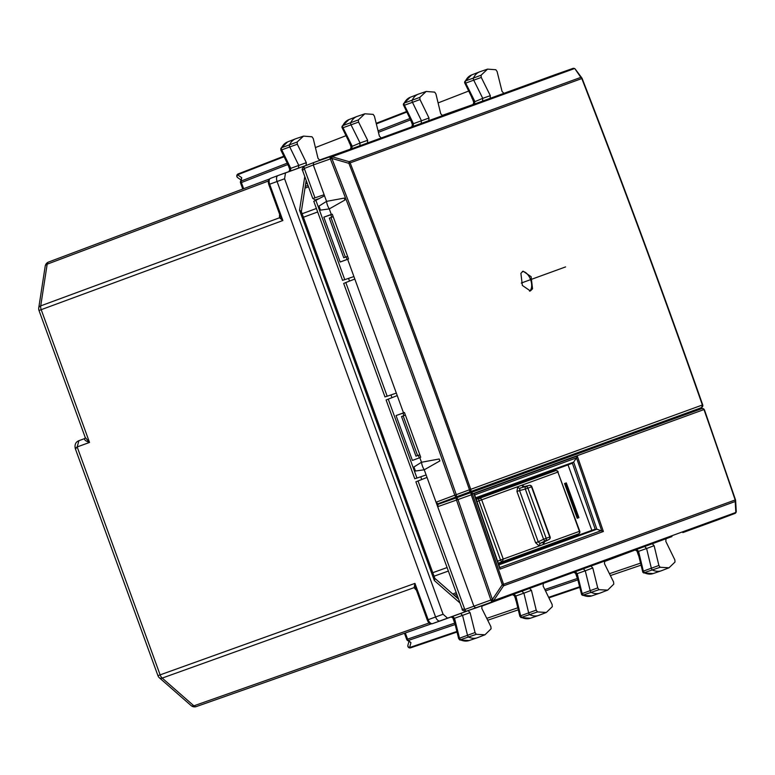 <?xml version="1.0" encoding="UTF-8"?>
<svg xmlns="http://www.w3.org/2000/svg" width="775" height="775" viewBox="0 0 775 775"><rect width="100%" height="100%" fill="white"/><g stroke="black" fill="none" stroke-linecap="round" stroke-linejoin="round"><path stroke-width="1.16" d="M78.953 440.665A6.336 5.289 -110 0 0 78.905 440.684C75.669 442.002 74.468 444.627 75.272 448.56L157.935 675.674L160.125 674.87L77.171 446.933L89.522 442.438C85.657 441.082 84.049 439.793 84.688 438.573L78.943 440.665L84.688 438.573M76.144 448.425C74.72 448.87 75.059 448.367 77.171 446.933L78.924 440.675M45.202 266.164A5.28 3.119 8.8 0 1 47.178 264.178A5.28 2.916 -110.6 0 1 48.563 262.037A5.28 2.916 -110.6 0 1 48.573 262.028A5.28 5.28 0 0 0 45.202 266.164L38.75 307.859A5.28 3.119 8.8 0 1 40.726 305.873L47.178 264.178L268.441 181.011M38.75 307.859A5.28 5.28 0 0 0 39.002 310.475L41.201 309.671A5.28 2.935 69.8 0 1 40.726 305.873L279.533 217.775L280.221 215.944L268.78 184.528L277.082 181.505L435.589 616.987A5.28 2.897 -110 0 0 440.103 620.959A5.28 2.897 -110 0 1 440.103 620.959L460.641 613.49L462.568 615.457L467.509 635.268A2.112 1.162 -110 0 0 468.865 637.205A31.668 17.408 -110 0 0 477.216 637.786A31.668 17.408 -110 0 0 477.594 637.651L484.995 634.773L476.315 634.337L475.056 632.555L470.086 612.628L454.528 618.285L452.59 616.319M604.18 561.633L638.745 548.661M481.488 606.283L516.063 593.311M404.463 633.282L406.71 639.452L407.573 639.133L405.335 632.972M319.949 160.377L318.021 158.381L313.245 138.58L311.996 136.778L303.5 136.119L297.125 142.038L297.319 144.208L306.319 162.672L306.106 165.414L285.491 172.912L284.59 178.773L443.087 614.255L447.553 618.159L432.615 623.594A5.192 2.858 -110 0 1 432.605 623.604A5.192 2.858 -110 0 1 428.158 619.69L414.945 583.381L414.15 587.624L415.855 588.593L414.945 583.381L160.125 674.87A5.28 2.935 70.2 0 0 162.208 678.086L193.876 705.822A5.28 3.119 131.2 0 1 191.086 705.57A5.28 5.28 0 0 0 196.317 706.577A5.28 2.916 -109.4 0 1 196.317 706.577A5.28 2.916 -109.4 0 1 193.876 705.822L429.282 622.916M416.059 589.194A2.112 1.25 -48.8 0 0 415.478 589.291L416.388 590.085M440.103 620.959L432.605 623.604C430.328 624.427 428.556 623.226 427.277 620.01L415.855 588.593M284.59 178.773L277.082 181.505A5.28 2.897 -110 0 1 277.993 175.557A5.28 2.897 -110 0 1 278.012 175.557L298.52 168.088L298.733 165.337L289.782 146.979A2.112 1.162 -110 0 1 289.579 144.625A31.668 17.408 -110 0 1 295.604 138.812A31.668 17.408 -110 0 1 295.982 138.677L303.5 136.119M280.221 215.944L282.875 220.517L279.533 217.775L279.484 215.644A2.112 1.25 -171.2 0 0 279.998 215.343M604.694 560.964L604.49 563.735L613.567 581.977L613.761 584.156L607.678 590.124L598.998 589.688L597.738 587.905L592.778 567.978L585.251 570.797L583.323 568.831M607.678 590.124L600.276 592.991A31.668 17.408 -110 0 1 599.898 593.127A31.668 17.408 -110 0 1 591.548 592.555A2.112 1.162 -110 0 1 590.192 590.618L585.251 570.797L577.21 573.626L575.273 571.669M543.352 583.294L543.139 586.036L552.139 604.5L552.323 606.67L546.336 612.453L537.462 611.93L536.213 610.128L531.437 590.327L523.91 593.156L528.657 612.841A2.112 1.162 -110 0 0 530.013 614.798A31.668 17.408 -110 0 0 538.557 615.457A31.668 17.408 -110 0 0 538.935 615.321L546.336 612.453M482.011 605.624L481.808 608.394L490.875 626.626L491.079 628.806L484.995 634.773M351.569 146.582L360.065 142.987L351.046 124.862A2.112 1.162 -110 0 1 350.823 122.489A31.668 17.408 -110 0 1 356.946 116.492A31.668 17.408 -110 0 1 357.323 116.357L364.841 113.799L373.143 114.371L374.403 116.153L379.372 136.08L381.3 138.047M367.447 143.084L367.65 140.314L358.583 122.082L358.379 119.902L364.841 113.799M426.182 91.469L419.817 97.388L420.002 99.558L412.465 102.329A2.112 1.162 -110 0 1 412.271 99.975A31.668 17.408 -110 0 1 418.287 94.163A31.668 17.408 -110 0 1 418.665 94.027L426.182 91.469L434.678 92.128L435.928 93.93L440.704 113.722L442.641 115.717M474.261 101.932L482.748 98.338L473.728 80.203A2.112 1.162 -110 0 1 473.515 77.839A31.668 17.408 -110 0 1 479.638 71.833A31.668 17.408 -110 0 1 480.006 71.697L487.523 69.14L495.826 69.721L497.085 71.494L502.055 91.431L503.983 93.397M490.129 98.435L490.333 95.664L481.265 77.432L481.062 75.243L487.523 69.14M666.035 538.644L665.822 541.386L674.831 559.85L675.015 562.02L669.019 567.794L660.145 567.271L658.895 565.469L654.119 545.678L646.602 548.506L651.339 568.191A2.112 1.162 -110 0 0 652.695 570.138A31.668 17.408 -110 0 0 661.24 570.807A31.668 17.408 -110 0 0 661.618 570.662L669.019 567.794M242.769 189.032L240.521 182.861L241.393 182.551A2.112 1.192 -111.2 0 1 241.19 181.03L241.703 177.678L237.567 174.792L284.096 156.734M319.126 160.193L353.952 147.909M441.818 115.543L476.635 103.259M638.503 554.948L638.949 556.779M643.599 572.899L660.145 567.271M642.892 571.611L643.337 571.136L644.577 572.928A31.494 17.312 -110 0 0 653.073 573.587L661.24 570.807M578.208 579.739L577.239 577.472M582.451 595.307L598.998 589.688M581.734 594.018L582.18 593.572L581.734 594.018L582.18 593.572L583.43 595.336A31.494 17.312 -110 0 0 591.732 595.907L599.898 593.127M515.821 599.598L513.718 594.038M520.916 617.549L537.462 611.93M520.209 616.261L520.655 615.796L520.209 616.261L520.655 615.796L521.895 617.578A31.494 17.312 -110 0 0 530.391 618.237L538.557 615.457M455.148 624.524L408.396 640.431A2.112 1.25 131.2 0 1 407.301 640.315L410.944 642.669L408.396 640.431A2.112 1.192 71.2 0 1 407.573 639.133L454.683 623.11L454.557 622.131M408.871 641.69L407.892 645.284A2.112 1.724 15.1 0 0 409.626 647.532L410.944 642.669M455.526 624.388L454.683 623.11M459.769 639.956L476.315 634.337M459.042 638.668L459.498 638.222L459.042 638.668L459.498 638.222L460.747 639.985A31.494 17.312 -110 0 0 469.049 640.567L477.216 637.786M281.122 149.817L281.751 149.866A1.928 1.066 -110 0 1 281.567 147.715L297.125 142.038M342.376 127.672L343.015 127.739A1.928 1.066 -110 0 1 342.821 125.579L358.379 119.902M403.804 105.168L404.434 105.216A1.928 1.066 -110 0 1 404.259 103.065L419.817 97.388M465.058 83.012L465.698 83.09A1.928 1.066 -110 0 1 465.504 80.92L481.062 75.243M280.841 148.364L281.567 147.715A31.494 17.312 -110 0 1 287.564 141.941L295.604 138.812M290.344 171.197L288.31 165.375M288.106 165.453L287.603 163.021M287.234 163.167L241.19 181.03A2.112 1.25 8.8 0 0 240.424 181.815L241.703 177.678M342.085 126.228L342.821 125.579A31.494 17.312 -110 0 1 348.905 119.612L356.946 116.492M349.719 143.249L351.695 148.868M403.523 103.714L404.259 103.065A31.494 17.312 -110 0 1 410.246 97.282L418.287 94.163M413.027 126.538L410.992 120.726M410.789 120.793L410.314 119.331M464.767 81.578L465.504 80.92A31.494 17.312 -110 0 1 471.588 74.962L479.638 71.833M474.377 104.208L472.411 98.599M299.557 210.219L301.281 211.391L434.911 578.547L434.349 580.543L299.557 210.219L304.778 176.535M457.327 595.665L455.4 596.353M39.002 310.475L85.231 437.478L89.522 442.438L41.201 309.671L282.875 220.517L269.652 184.208A5.192 2.858 -110 0 1 270.543 178.357A5.192 2.858 -110 0 1 270.562 178.347L277.973 175.567M358.583 122.082L343.015 127.739L352.092 145.981L351.879 148.761M367.65 140.314L360.065 142.987L359.862 145.758M297.319 144.208L281.751 149.866L290.761 168.34L290.228 168.911M306.319 162.672L290.761 168.34L290.538 171.091M412.91 124.262L413.443 123.68L404.434 105.216L412.465 102.329L421.416 120.687L421.203 123.428M420.002 99.558L429.001 118.013L413.443 123.68L413.22 126.432M428.788 120.764L429.001 118.013M481.265 77.432L465.698 83.09L474.775 101.331L474.562 104.112M490.333 95.664L482.748 98.338L482.544 101.108M665.764 538.828L521.875 591.199L523.91 593.156L515.879 595.985L513.932 593.999M576.435 573.529L577.21 573.626L576.435 573.529M590.841 566.012L592.778 567.978M515.879 595.985L515.094 595.859L515.879 595.985L520.655 615.796L536.213 610.128M529.499 588.332L531.437 590.327M543.081 583.478L546.549 582.219M453.753 618.179L454.528 618.285L453.753 618.179M447.553 618.159L468.158 610.661L470.086 612.628M658.895 565.469L643.337 571.136L638.561 551.335L636.614 549.339M652.192 543.682L654.119 545.678M638.561 551.335L646.602 548.506L644.664 546.511M305.621 183.995L307.268 183.394M557.428 578.257L636.488 549.485M415.875 481.769L462.162 608.956L464.806 609.508A2.112 1.192 71.2 0 0 466.608 611.097A2.112 1.192 71.2 0 0 466.627 611.087L475.772 607.978L473.961 606.389L475.772 607.978L511.083 595.132M462.162 608.956C461.745 610.245 463.227 610.962 466.618 611.097A2.112 1.192 71.2 0 0 466.618 611.097L521.875 591.199M736.134 511.936A2.112 0.833 -160.3 0 1 736.124 512.149A2.112 0.833 -160.3 0 1 735.824 512.42L735.194 501.512L503.547 585.822L493.646 600.557A2.112 0.814 -160 0 1 490.885 599.976L456.494 500.069L437.681 506.695L473.961 606.389L427.025 477.429L416.698 481.507M390.958 394.94L391.947 397.653M420.748 476.78L421.726 479.483M419.827 454.78L417.609 455.584L419.817 454.751M403.165 415.904L405.393 415.129L401.547 416.533L415.962 456.146L417.609 455.584L403.165 415.904M396.335 393.109L387.18 396.228L345.805 282.536L354.814 279.039L396.335 393.109M385.805 396.635L387.18 396.228M344.488 283.108L345.805 282.536M348.537 278.38L349.515 281.093M347.617 256.38L345.398 257.184L347.607 256.351M333.173 216.7L329.336 218.133L343.751 257.746L345.398 257.184L330.954 217.504L333.182 216.729M313.081 198.419L314.892 200.008L318.293 198.855M344.236 198.109L344.933 200.028L344.236 198.109L326.546 201.364A10.559 5.803 70 0 0 329.288 208.901L320.463 210.132L318.99 206.092L326.546 201.364L313.294 164.959L324.124 194.719L314.97 197.828L304.284 168.456L302.608 170.578L312.79 198.555M313.158 198.4L314.97 197.828M313.633 162.585L304.653 166.073A2.112 1.192 68.8 0 0 304.643 166.073A2.112 1.192 68.8 0 0 304.633 166.073A2.112 1.192 68.8 0 0 304.284 168.456L313.294 164.959L313.662 162.576L556.043 74.352L313.662 162.576L313.294 164.959L330.324 158.953A2.112 0.814 -60 0 1 332.058 156.734A2.112 1.763 -110 0 0 330.692 156.579L572.87 68.433A2.112 1.172 70.6 0 0 572.87 68.433L572.87 68.433A2.112 1.763 -110 0 1 574.236 68.587A2.112 0.833 -59.7 0 1 574.643 68.597A2.112 0.833 -59.7 0 1 574.672 68.617M681.322 415.197L681.506 415.71M682.843 532.609L718.154 519.754M344.933 200.028L329.288 208.901L331.303 214.443L332.272 214.22L323.843 217.165L331.303 214.443M413.947 466.986L421.503 462.258A10.559 5.803 70 0 0 424.245 469.795L415.419 471.026L413.947 466.986M439.89 460.912L439.192 458.994L439.89 460.912L424.245 469.795L436.054 502.229L437.865 503.818L680.75 415.323M439.192 458.994L421.503 462.258L419.847 457.705L412.387 460.418L396.054 415.565L404.482 412.62M686.689 413.085L686.137 413.278M437.865 503.818L456.601 496.775A2.112 1.143 -110.6 0 1 454.789 495.196L456.272 494.673C416.727 381.862 375.255 269.778 331.845 158.42L348.895 163.341L349.176 161.694A2.112 1.763 70 0 1 350.155 162.876L348.895 163.341A8815.48 7364.312 70 0 1 469.476 489.771L456.272 494.673L456.601 496.775L469.805 491.883L469.476 489.771L470.735 489.325A2.112 1.763 70 0 1 469.805 491.883L698.759 408.638A2.112 1.172 -110.6 0 1 698.75 408.638L680.779 415.4L698.759 408.638A2.112 2.112 0 0 0 698.798 408.628L698.75 408.638M702.382 405.015A2.112 1.763 70 0 1 701.452 407.563L702.663 404.899L470.735 489.325A8816.1 7364.825 70 0 0 350.155 162.876L581.802 78.556A8816.1 7364.825 70 0 1 702.382 405.015M698.837 408.609L701.452 407.563M520.897 273.323L522.35 285.433L530.381 290.954L532.551 288.794L531.107 276.685L523.067 271.163L520.897 273.323M419.847 457.705L412.387 460.418M420.728 457.26L404.443 412.503L396.054 415.565M332.272 214.22L348.556 258.966L347.636 259.305L397.236 395.589L386.909 399.668M348.517 258.86L340.167 262.018L323.843 217.165M347.636 259.305L340.167 262.018M419.256 457.793L418.355 455.312M403.911 415.632L403.01 413.153M426.124 474.949L416.969 478.068L388.227 399.086M415.594 478.466L416.969 478.068M403.513 412.843L397.236 395.589M436.054 502.229L454.789 495.196C415.245 382.404 373.782 270.339 330.382 158.991L331.845 158.42L332.058 156.734L574.294 68.626A2.112 0.833 -59.7 0 1 574.701 68.626A2.112 0.833 -59.7 0 1 574.847 68.791M529.538 291.138A10.559 5.803 70 0 0 530.923 289.395A10.559 5.803 70 0 0 529.858 277.915A10.559 5.803 70 0 0 522.331 271.541M575.563 69.711L580.824 77.384A2.112 1.763 70 0 1 581.802 78.556L582.132 78.449A2.112 2.112 0 0 0 581.86 77.955L575.321 69.188A2.112 2.112 0 0 0 574.701 68.626L574.643 68.597A2.112 2.112 0 0 0 572.87 68.433L556.033 74.361L572.87 68.433M313.662 162.576L330.692 156.579A2.112 1.143 -109.4 0 0 330.324 158.953L330.382 158.991A2.112 0.814 -60 0 1 332.117 156.773L349.176 161.694L580.824 77.384L581.851 77.955M314.602 200.987L324.522 195.804M347.045 259.392L346.144 256.912M331.7 217.233L330.799 214.752M353.913 276.559L344.759 279.668L315.793 200.076M343.383 280.075L344.759 279.668M498.654 564.258L591.848 530.342L568.017 464.874L475.879 498.412M566.302 482.912L564.558 483.542L577.201 518.262L578.944 517.632L566.302 482.912M437.681 506.695L438.049 504.312L679.375 416.63L679.094 415.846M445.906 500.882L446.09 501.386M671.954 536.571L492.677 601.623A2.112 1.763 -110 0 0 493.627 600.625A2.112 0.814 -160 0 1 490.866 600.044A2.112 1.143 69.4 0 0 492.677 601.623L475.772 607.978M568.017 464.874L573.655 462.113L475.656 497.783M591.848 530.342L596.857 529.199L573.655 462.103L576.493 457.889A8815.48 7364.312 70 0 1 601.613 530.497M577.201 518.262L578.111 517.933L565.479 483.213L564.558 483.542M681.002 416.02L679.375 416.63M418.016 480.926L464.806 609.508L492.377 599.472L457.977 499.555L456.494 500.069A2.112 1.143 -109.4 0 1 456.863 497.686L438.049 504.312M734.874 513.476A2.112 1.172 -110.6 0 1 734.855 513.476A2.112 1.763 -110 0 0 735.795 512.478A2.112 0.833 19.7 0 0 736.105 512.217A2.112 0.833 19.7 0 0 736.114 512.188M699.108 409.52A2.112 2.063 71.7 0 0 699.06 409.529A2.112 1.172 70.6 0 0 699.021 409.549L701.917 408.59A1.579 1.327 -110 0 1 703.7 409.655L472.595 493.772A1.579 1.327 -110 0 0 470.822 492.706L471.239 494.818L472.372 494.014L470.968 493.326M703.7 409.655L704.436 409.946L703.438 408.716L701.966 408.58L699.06 409.529A2.112 2.063 71.7 0 0 699.011 409.549A2.112 1.172 70.6 0 0 699.011 409.549A2.112 2.112 0 0 1 699.06 409.529M474.552 494.624L473.854 493.675L577.268 456.039A8816.1 7364.825 70 0 1 603.376 531.505L596.886 529.209L498.868 564.878M701.917 408.59L456.863 497.686L457.977 499.555L471.239 494.818A8815.48 7364.312 70 0 1 502.278 584.738L492.377 599.472L493.627 600.625L735.795 512.478L736.095 510.773M718.154 519.763L734.855 513.476A2.112 1.172 -110.6 0 1 734.855 513.486A2.112 2.112 0 0 0 736.105 512.217L736.124 512.149A2.112 2.112 0 0 0 736.25 511.316L736.24 511.2M472.595 493.772L472.372 494.014A8816.1 7364.825 70 0 1 503.537 584.292L735.465 499.865L735.194 501.512A2.112 1.763 -110 0 0 735.184 499.982A8816.1 7364.825 70 0 0 704.029 409.704L703.438 408.716L704.436 409.946M736.25 511.316L735.62 500.408A2.112 2.112 0 0 0 735.514 499.856L704.446 409.839L703.438 408.716M577.268 456.039L576.493 457.889L474.658 494.934M473.854 493.675A8816.1 7364.825 70 0 1 499.962 569.141L499.914 567.939M735.611 500.408L735.465 499.865M502.278 584.738L503.537 584.292A2.112 1.763 -110 0 1 503.547 585.822L502.278 584.738M476.954 501.493L478.96 500.815L500.524 560.054L503.246 559.066L502.336 561.643A2.112 1.133 -111.2 0 1 500.524 560.054L497.608 561.187M476.247 499.478L555.52 470.706L476.228 499.41M498.315 563.26L578.518 533.917A2.112 1.192 68.8 0 0 578.538 533.907A2.112 2.112 0 0 0 579.758 531.214L579.429 531.34A2.112 1.763 70 0 1 578.518 533.917L571.998 536.445M478.96 500.815L481.682 499.827A2.112 1.763 -110 0 0 479.328 498.432A2.112 1.133 -108.8 0 0 478.96 500.815M549.339 537.153L543.575 539.255A2.112 0.998 64.3 0 0 545.387 540.834L540.02 543.411L539.226 545.939L543.42 544.408L544.583 541.706M550.095 536.881L531.834 486.7L525.314 489.073L543.575 539.255L538.218 541.832L540.02 543.411L544.331 541.832M529.596 485.353A2.112 1.308 76.3 0 0 529.344 485.373A2.112 1.308 76.3 0 0 529.277 485.392L519.918 488.173L519.55 490.546L516.954 491.495L535.612 542.771L539.226 545.939M524.239 486.623L524.113 486.652A2.112 1.763 70 0 1 521.885 485.228L524.51 486.545M549.252 539.352A2.112 1.308 -116.3 0 1 549.049 539.497A2.112 1.308 -116.3 0 1 548.971 539.526A2.112 1.763 -110 0 0 549.766 536.998L531.505 486.816A2.112 1.763 -110 0 0 529.277 485.392L519.918 488.173A2.112 1.763 70 0 1 517.69 486.748L516.954 491.495M543.42 544.408A2.112 1.763 -110 0 1 544.215 541.88L548.971 539.526L545.387 540.834A2.112 1.763 70 0 0 546.181 538.305L527.911 488.124A2.112 1.763 -110 0 0 525.683 486.7A2.112 0.998 -104.3 0 0 525.314 489.073L519.55 490.546L538.218 541.832L535.612 542.771M565.595 266.91L521.275 283.04M415.478 589.291L414.15 587.624L162.208 678.086A5.28 3.119 131.2 0 1 159.417 677.834L191.086 705.57M427.277 620.01L443.087 614.255M279.484 215.644L279.668 214.452M636.411 549.378L638.309 555.016M609.45 573.703L640.479 563.144M575.06 571.708L577.036 577.549M577.365 578.46L544.835 589.523M516.266 601.429L515.627 599.676M486.768 618.353L517.797 607.794M452.368 616.367L454.353 622.199M196.337 706.567L431.452 623.778L196.317 706.577M597.738 587.905L582.18 593.572L577.21 573.626M475.056 632.555L459.498 638.222L454.528 618.285M285.491 172.912L278.012 175.557M269.555 178.967L48.573 262.028L269.555 178.967M287.777 164.542L241.393 182.551L243.631 188.713M349.525 143.327L348.886 141.563M315.415 147.56L345.97 135.703M410.459 119.892L378.433 132.322M472.207 98.667L471.568 96.914M438.098 102.91L468.652 91.053M610.38 575.583L640.973 565.178M577.83 579.865L545.493 590.87M487.698 620.232L518.291 609.828M237.683 177.63A2.112 1.724 -55.2 0 1 237.567 174.792A2.112 1.192 68.8 0 1 238.128 173.929A2.112 1.192 68.8 0 0 238.128 173.929L283.834 156.192L238.128 173.929A2.112 2.112 0 0 0 237.683 177.63L240.744 179.761M409.917 118.507L378.064 130.868M548.903 597.864L579.71 587.392L548.903 597.864M579.564 586.801L548.642 597.322M407.892 645.284A2.112 2.112 0 0 0 410.614 647.832L457.027 632.042L410.614 647.832A2.112 1.192 -108.8 0 1 410.614 647.832A2.112 1.192 -108.8 0 1 409.626 647.532L456.882 631.46M376.33 123.903L406.778 112.084M376.185 123.312L406.517 111.542L376.185 123.312M305.796 182.9L306.939 182.483M456.688 597.467L457.831 597.05M459.992 602.998L434.349 580.543M306.106 165.414L298.52 168.088M468.158 610.661L460.641 613.49M305.243 186.426L307.995 185.39L305.243 186.426M304.982 188.151L308.518 186.823M432.779 572.696L447.097 567.552M303.412 217.242L317.673 211.982M434.058 576.193L448.367 571.059M456.252 592.71L452.687 593.97M456.775 594.144L454.005 595.123L456.775 594.144M302.134 213.735L316.403 208.475M582.093 78.469L582.132 78.449C624.117 186.591 664.311 295.411 702.712 404.889A2.112 2.112 0 0 1 701.501 407.543M498.674 564.297L595.19 529.17L572.386 463.227L475.86 498.364M450.343 499.885L450.13 499.294M464.041 495.002L463.76 494.218M499.788 567.562L601.574 530.517M499.962 569.141L603.376 531.505M578.518 533.917L498.296 563.212M503.246 559.066L579.429 531.34L557.864 472.091L481.682 499.827L503.246 559.066M579.758 531.214L557.864 472.091A2.112 1.763 70 0 0 555.52 470.706L548.894 472.953M517.69 486.748L521.885 485.228M157.935 675.674A5.28 5.28 0 0 0 159.417 677.834M268.78 184.528C267.83 181.34 268.421 179.277 270.543 178.357L277.993 175.557M653.073 573.587L643.637 572.909L642.804 572.231L637.66 551.432L635.006 549.901M591.732 595.907L582.5 595.326L581.608 594.59L576.309 573.742L573.665 572.231M520.974 617.578L519.831 616.241L514.968 596.082L512.323 594.551M406.71 639.452A2.112 2.112 0 0 0 407.282 640.295M459.827 639.985L458.674 638.658L453.627 618.392L450.972 616.881M288.939 171.692L289.995 168.834L280.841 150.059L280.87 148.306M240.424 181.815A2.112 2.112 0 0 0 240.521 182.861M350.29 149.372L351.337 146.494L341.911 127.313L342.114 126.17L348.905 119.612M411.622 127.042L412.678 124.184L403.339 104.741L403.552 103.656L410.246 97.282M472.973 104.712L474.019 101.835L464.593 82.663L464.797 81.52L471.588 74.962M520.945 617.568L530.391 618.237M459.808 639.976L469.049 640.567M280.86 148.325L287.564 141.941M306.183 180.391L301.349 211.585M458.587 599.133L434.843 578.344M85.231 437.468L84.698 438.573M302.608 170.578C301.649 169.367 302.327 167.865 304.643 166.073L313.652 162.576M385.001 396.965L343.664 283.369M414.79 478.795L386.086 399.929M342.579 280.405L313.759 201.219M680.993 416.001L680.721 415.255M703.632 408.803L701.966 408.58M474.542 494.595L499.923 567.978M558.194 471.975A2.112 2.112 0 0 0 555.53 470.696M544.069 541.967L549.049 539.497A2.112 2.112 0 0 0 550.085 536.852M531.844 486.739A2.112 2.112 0 0 0 529.344 485.373L523.939 486.681"/></g></svg>
